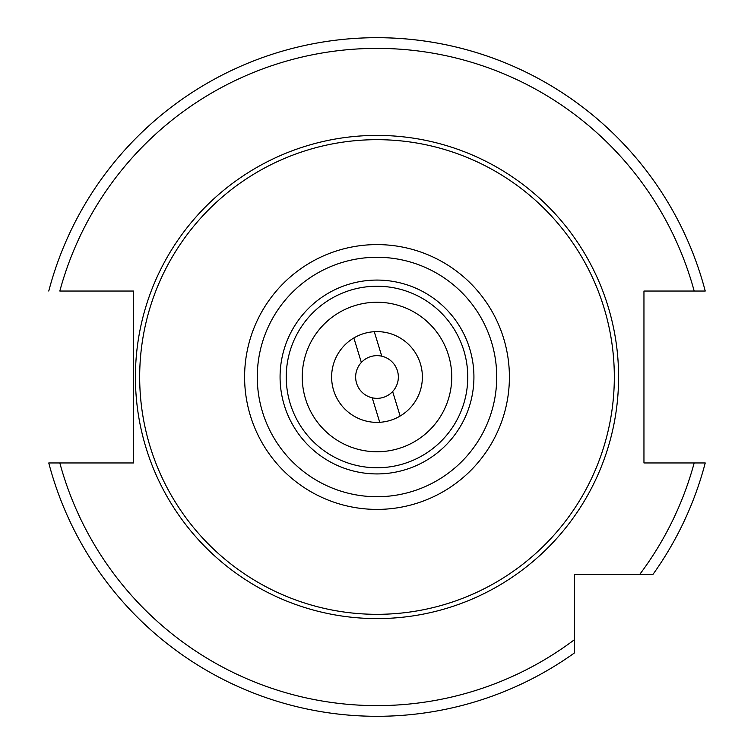 <?xml version="1.0" encoding="UTF-8"?>
<svg xmlns="http://www.w3.org/2000/svg" width="754" height="754" viewBox="0 0 754 754"><rect width="100%" height="100%" fill="white"/><g stroke="black" fill="none" stroke-linecap="round" stroke-linejoin="round"><path stroke-width="1.13" d="M400.148 416.029L392.636 391.543A21.357 21.357 0 0 1 356.585 383.268A21.357 21.357 0 0 1 361.364 362.457L353.852 337.971M392.636 391.543A21.357 21.357 0 0 0 381.778 356.19L374.267 331.703M379.733 422.297L372.222 397.81M361.364 362.457A21.357 21.357 0 0 1 381.778 356.19M422.381 377A45.381 45.381 0 0 1 377 422.381A45.381 45.381 0 0 1 331.619 377A45.381 45.381 0 0 1 377 331.619A45.381 45.381 0 0 1 422.381 377M377 451.75A74.75 74.75 0 0 1 302.25 377A74.75 74.75 0 0 1 377 302.25A74.75 74.75 0 0 1 451.75 377A74.75 74.75 0 0 1 377 451.75M377 280.073A96.927 96.927 0 0 0 280.073 377A96.927 96.927 0 0 0 377 473.927A96.927 96.927 0 0 0 473.927 377A96.927 96.927 0 0 0 377 280.073M377 286.237A90.763 90.763 0 0 0 286.237 377A90.763 90.763 0 0 0 377 467.763A90.763 90.763 0 0 0 467.763 377A90.763 90.763 0 0 0 377 286.237M377 614.322A237.322 237.322 0 0 0 614.322 377A237.322 237.322 0 0 0 377 139.678A237.322 237.322 0 0 0 139.678 377A237.322 237.322 0 0 0 377 614.322M574.548 639.618L574.548 574.548L652.86 574.548A339.3 339.3 0 0 0 705.235 462.956L643.954 462.956L643.954 291.044L694.18 291.044A328.621 328.621 0 0 0 59.82 291.044L133.533 291.044L133.533 462.956L59.82 462.956A328.621 328.621 0 0 0 574.548 639.618L574.548 652.86A339.3 339.3 0 0 1 48.765 462.956L59.82 462.956L48.765 462.956A339.3 339.3 0 0 0 377 716.3M377 37.7A339.3 339.3 0 0 1 705.235 291.044L694.18 291.044L705.235 291.044A339.3 339.3 0 0 0 48.765 291.044M705.235 291.044L704.67 291.044M652.86 574.548A339.3 339.3 0 0 0 705.235 462.956L694.18 462.956A328.621 328.621 0 0 1 639.618 574.548M377 135.409A241.591 241.591 0 0 0 135.409 377A241.591 241.591 0 0 0 377 618.591A241.591 241.591 0 0 0 618.591 377A241.591 241.591 0 0 0 377 135.409M377 509.402A132.402 132.402 0 0 0 509.402 377A132.402 132.402 0 0 0 377 244.598A132.402 132.402 0 0 0 244.598 377A132.402 132.402 0 0 0 377 509.402M377 496.726A119.726 119.726 0 0 0 496.726 377A119.726 119.726 0 0 0 377 257.274A119.726 119.726 0 0 0 257.274 377A119.726 119.726 0 0 0 377 496.726"/></g></svg>
